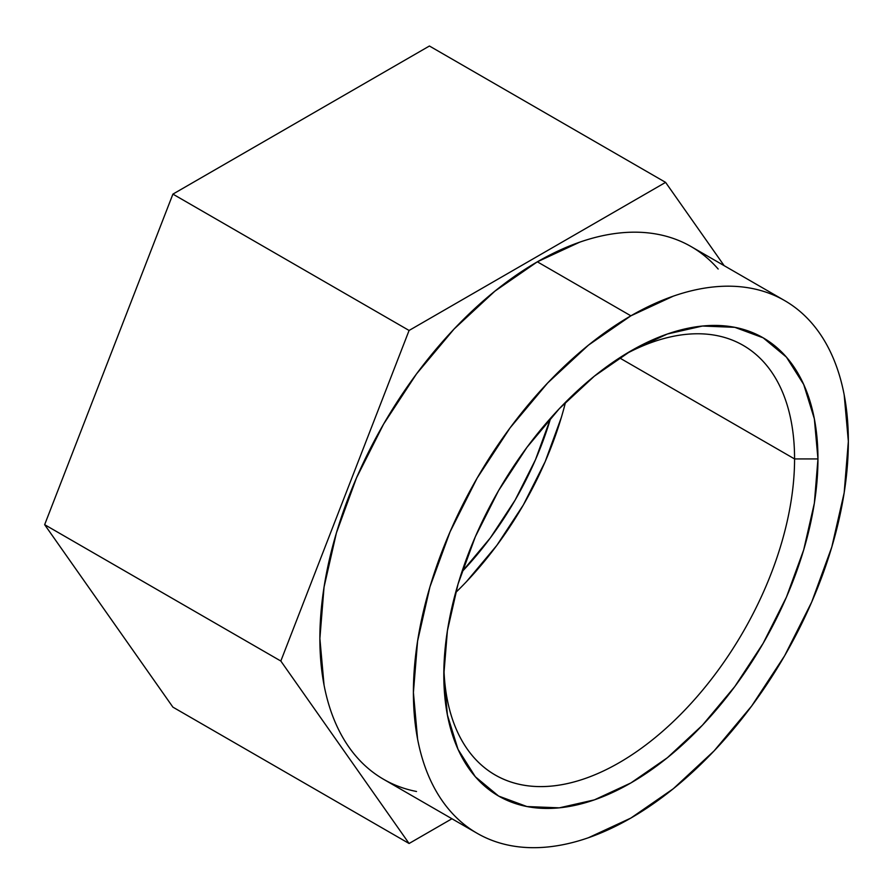 <?xml version="1.0" encoding="UTF-8"?>
<svg xmlns="http://www.w3.org/2000/svg" width="893" height="893" viewBox="0 0 893 893"><rect width="100%" height="100%" fill="white"/><g stroke="black" fill="none" stroke-linecap="round" stroke-linejoin="round"><path stroke-width="1.34" d="M443.899 668.031A248.02 143.193 120 0 0 622.064 761.015A248.02 143.193 120 0 0 794.569 458.935L817.955 458.935A264.562 152.748 -60 0 1 630.882 782.949A264.562 152.748 -60 0 1 443.81 674.941L447.404 630.726L458.042 584.055L475.333 536.726L498.595 490.57L526.948 447.337L559.286 408.704L594.381 376.143L630.882 350.927L667.372 334.004L702.467 326.034L734.805 327.329L763.158 337.822L786.42 357.122L803.711 384.492L814.36 418.862L817.955 458.935L814.36 503.15L803.711 549.82L786.42 597.149L763.158 643.306L734.805 686.538L702.467 725.172L667.372 757.733L630.882 782.949L594.381 799.871L559.286 807.841L526.948 806.546L498.595 796.054L475.333 776.754L458.042 749.383L447.404 715.014L443.81 674.941A264.562 152.748 -60 0 1 630.871 350.927A264.562 152.748 -60 0 1 817.955 458.935L794.569 458.935A248.02 143.193 -60 0 1 686.304 708.54A248.02 143.193 -60 0 1 495.18 774.979A248.02 143.193 -60 0 1 443.899 668.031M550.668 418.103A231.488 133.649 -60 0 1 461.871 571.888L490.313 537.932L515.127 500.102L535.476 459.716L550.668 418.103M619.53 357.87L794.569 458.935L619.53 357.87M455.597 592.639A248.02 143.193 120 0 0 565.503 402.285M416.518 791.488C404.652 789.178 393.668 785.114 383.566 779.276C373.475 773.45 364.456 765.971 356.519 756.84C348.594 747.709 341.885 737.105 336.427 725.027C330.957 712.949 326.838 699.632 324.047 685.065L319.873 638.495L324.047 587.092L336.427 532.831L356.519 477.822L383.566 424.153L416.518 373.899L454.124 328.981L494.912 291.14L537.34 261.816A307.549 177.562 120 0 0 336.427 532.842A307.549 177.562 120 0 0 383.566 779.288L477.108 833.281A307.549 177.562 -60 0 1 429.957 586.835A307.549 177.562 -60 0 1 630.882 315.821L537.34 261.816L579.769 242.148C593.778 237.281 607.374 234.189 620.568 232.883C633.762 231.577 646.286 232.08 658.163 234.39C670.04 236.69 681.024 240.764 691.115 246.591C701.217 252.418 710.225 259.896 718.162 269.027M630.882 818.055A307.549 177.562 -60 0 1 477.108 833.281C487.198 839.119 498.182 843.182 510.059 845.492C521.936 847.792 534.461 848.294 547.655 846.988C560.849 845.682 574.445 842.59 588.454 837.723L630.882 818.055L673.311 788.731L714.099 750.89L751.694 705.972L784.657 655.719L811.704 602.049L831.796 547.041L844.175 492.78L848.35 441.376L844.175 394.806C841.385 380.239 837.266 366.923 831.796 354.845C826.326 342.767 819.629 332.163 811.704 323.032C803.767 313.901 794.748 306.422 784.657 300.595A307.549 177.562 -60 0 1 831.796 547.041A307.549 177.562 -60 0 1 630.882 818.055M280.826 661.032L409.083 330.466L172.907 194.116L44.65 524.671L280.826 661.032L44.65 524.671L172.907 707.144L409.083 843.494L172.907 707.144L44.65 524.671L172.907 194.116L409.083 330.466L665.598 182.373L429.421 46.012L172.907 194.116L429.421 46.012L665.598 182.373L724.145 265.656L665.598 182.373L409.083 330.466L280.826 661.032L409.083 843.494L280.826 661.032M451.936 818.758L409.083 843.494L451.936 818.758M784.657 300.595L691.115 246.591A307.549 177.562 120 0 0 537.34 261.816L630.882 315.821A307.549 177.562 -60 0 1 784.657 300.595C774.555 294.757 763.571 290.694 751.694 288.383C739.828 286.084 727.293 285.581 714.099 286.887C700.905 288.193 687.309 291.285 673.311 296.152L630.882 315.821L588.454 345.144L547.655 382.985L510.059 427.892L477.108 478.157L450.061 531.826L429.957 586.835L417.589 641.096L413.403 692.488L417.589 739.069C420.369 753.636 424.499 766.953 429.957 779.031C435.427 791.109 442.124 801.713 450.061 810.844C457.986 819.975 467.006 827.454 477.108 833.281M624.921 354.465A248.02 143.193 -60 0 1 743.199 345.39A248.02 143.193 -60 0 1 794.569 458.935A248.02 143.193 120 0 0 624.933 354.465M466.492 581.633L496.809 545.411L523.387 504.88L545.199 461.603L561.407 417.232"/></g></svg>
